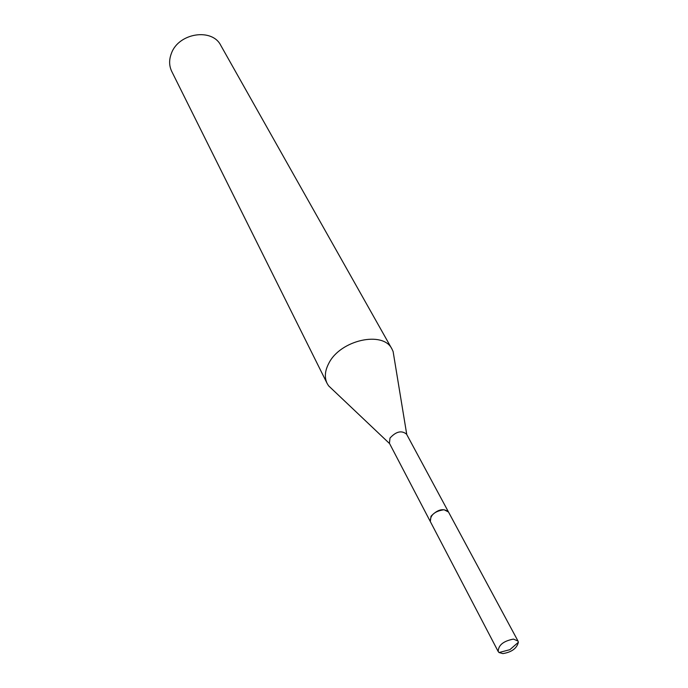 <?xml version="1.0" encoding="UTF-8"?>
<svg xmlns="http://www.w3.org/2000/svg" width="688" height="688" viewBox="0 0 688 688"><rect width="100%" height="100%" fill="white"/><g stroke="black" fill="none" stroke-linecap="round" stroke-linejoin="round"><path stroke-width="1.03" d="M502.876 653.6L499.024 652.542L498.224 651.579C498.275 645.215 503.358 641.053 513.463 639.092L518.021 641.078L518.374 642.282C516.834 648.388 511.666 652.164 502.876 653.6M498.224 651.579L430.361 521.633C430.06 515.14 434.627 511.167 444.07 509.731L448.499 512.01L518.021 641.078M430.31 521.538L431.015 516.224C437.577 509.421 443.364 507.95 448.395 511.82L448.447 511.915M333.173 390.156L328.554 385.787L327.135 383.448L171.742 71.423C169.024 65.738 168.938 59.667 171.475 53.191C178.785 32.869 212.214 27.804 220.788 45.408L391.979 349.057L393.115 351.542L394.147 357.812M327.135 383.448C324.323 377.497 324.874 370.789 328.804 363.324C340.328 339.889 383.362 330.472 391.979 349.057M430.258 521.444L389.425 443.27L390.001 438.058C396.099 431.436 401.62 430.146 406.565 434.171L448.395 511.82M518.374 642.282L509.894 649.67L499.024 652.542M406.763 434.541L393.115 351.542M389.614 443.631L328.554 385.787"/></g></svg>
